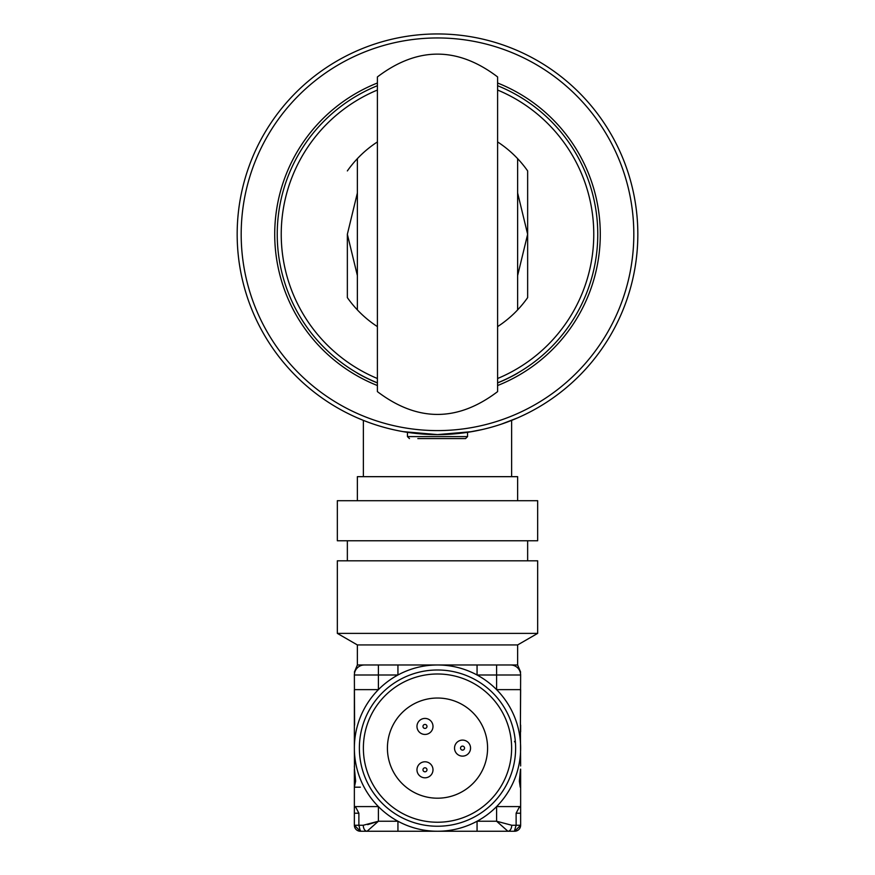 <?xml version="1.0" encoding="UTF-8"?>
<svg xmlns="http://www.w3.org/2000/svg" width="875" height="875" viewBox="0 0 875 875"><rect width="100%" height="100%" fill="white"/><g stroke="black" fill="none" stroke-linecap="round" stroke-linejoin="round"><path stroke-width="1.31" d="M497.602 378.514A156.253 156.253 0 0 0 497.602 90.037M377.398 90.037A156.253 156.253 0 0 0 377.398 378.514M377.398 382.845A160.267 160.267 0 0 1 377.398 85.706M497.602 85.706A160.267 160.267 0 0 1 497.602 382.845M358.881 813.225L354.364 813.225L354.364 825.245L363.289 825.245L378.405 821.231L367.073 831.25L360.369 831.25L358.881 825.245L358.881 813.225L355.742 807.209L354.364 807.209L354.364 806.586L378.405 806.586A83.136 83.136 0 0 0 520.636 748.114A83.136 83.136 0 0 0 378.405 689.642A83.136 83.136 0 0 0 354.364 748.114L354.364 689.642L378.405 689.642L378.405 674.997L354.364 674.997A10.019 10.019 0 0 1 364.383 664.978L510.617 664.978A10.019 10.019 0 0 1 520.636 674.997L520.406 725.08L520.636 689.642L496.595 689.642L496.595 674.997L477.061 674.997L477.061 664.978M517.628 644.941L357.372 644.941L337.334 633.38L337.334 560.809L537.666 560.809L537.666 633.38L517.628 644.941L517.628 664.978L510.617 664.978M357.372 644.941L357.372 664.978L354.364 672.131M527.647 540.772L527.647 560.809M347.353 540.772L347.353 560.809M537.666 500.708L537.666 540.772L337.334 540.772L337.334 500.708L537.666 500.708M437.5 669.987A78.127 78.127 0 0 1 515.627 748.114A78.127 78.127 0 0 1 437.5 826.241A78.127 78.127 0 0 1 359.373 748.114A78.127 78.127 0 0 1 437.5 669.987M437.5 798.197A50.083 50.083 0 0 0 487.583 748.114A50.083 50.083 0 0 0 437.5 698.031A50.083 50.083 0 0 0 387.417 748.114A50.083 50.083 0 0 0 437.5 798.197M424.977 777.809A8.017 8.017 0 0 0 432.994 769.803A8.017 8.017 0 0 0 424.977 761.786A8.017 8.017 0 0 0 416.97 769.803A8.017 8.017 0 0 0 424.977 777.809M424.977 771.805A2.002 2.002 0 0 0 426.978 769.803A2.002 2.002 0 0 0 424.977 767.802A2.002 2.002 0 0 0 422.975 769.803A2.002 2.002 0 0 0 424.977 771.805A2.002 2.002 0 0 0 426.978 769.803A2.002 2.002 0 0 0 424.977 767.802A2.002 2.002 0 0 0 422.975 769.803A2.002 2.002 0 0 0 424.977 771.805M462.536 756.131A8.017 8.017 0 0 0 470.553 748.114A8.017 8.017 0 0 0 462.536 740.097A8.017 8.017 0 0 0 454.53 748.114A8.017 8.017 0 0 0 462.536 756.131M462.536 750.116A2.002 2.002 0 0 0 464.548 748.114A2.002 2.002 0 0 0 462.536 746.112A2.002 2.002 0 0 0 460.534 748.114A2.002 2.002 0 0 0 462.536 750.116A2.002 2.002 0 0 0 464.548 748.114A2.002 2.002 0 0 0 462.536 746.112A2.002 2.002 0 0 0 460.534 748.114A2.002 2.002 0 0 0 462.536 750.116M424.977 734.442A8.017 8.017 0 0 0 432.994 726.425A8.017 8.017 0 0 0 424.977 718.419A8.017 8.017 0 0 0 416.97 726.425A8.017 8.017 0 0 0 424.977 734.442M424.977 728.427A2.002 2.002 0 0 0 426.978 726.425A2.002 2.002 0 0 0 424.977 724.423A2.002 2.002 0 0 0 422.975 726.425A2.002 2.002 0 0 0 424.977 728.427A2.002 2.002 0 0 0 426.978 726.425A2.002 2.002 0 0 0 424.977 724.423A2.002 2.002 0 0 0 422.975 726.425A2.002 2.002 0 0 0 424.977 728.427M514.478 741.409A4.003 4.003 176.9 0 1 515.517 743.892M519.258 807.209L516.119 813.225L520.636 813.225L520.636 807.209L519.258 807.209L520.636 807.209L520.636 806.586L496.595 806.586L496.595 821.231L511.711 825.245A6.005 3.773 90 0 1 507.927 831.25L514.631 831.25L520.636 825.245L520.636 813.225L520.636 825.245A6.005 6.005 0 0 1 514.631 831.25L367.073 831.25A6.005 3.773 90 0 1 363.289 825.245M520.516 769.147L519.356 781.167L520.636 781.167L520.636 769.147L520.636 806.586M520.231 787.183L519.356 781.167M520.406 725.08L520.636 765.953M354.594 725.08L354.364 674.997M360.369 787.183L354.375 787.183L355.644 781.167L354.484 769.147L354.364 748.114A83.136 83.136 0 0 0 378.405 806.586L378.405 821.231L397.939 821.231L397.939 831.25M355.742 807.209L354.364 807.209L354.364 825.245A6.005 6.005 0 0 0 360.369 831.25L360.369 830.32M354.484 769.147L354.364 765.953M355.644 781.167L354.364 781.167L354.364 769.147L354.364 806.586M354.364 825.245L360.369 831.25L367.073 831.25M354.364 725.08L354.364 737.1L354.364 725.08M354.364 743.105L354.364 748.114M378.405 664.978L378.405 674.997L397.939 674.997L397.939 664.978M364.383 664.978L357.372 664.978M537.666 633.38L337.334 633.38M520.636 674.997L496.595 674.997L496.595 664.978M520.636 731.894L520.636 725.08L520.636 731.894M378.022 821.373L367.653 824.655M507.927 831.25L496.595 821.231L477.061 821.231L477.061 831.25M516.119 813.225L516.119 825.245L514.631 830.32M517.628 192.97L527.647 234.27L517.628 275.57M357.372 275.57L347.353 234.27L357.372 192.97M377.398 76.934L377.398 391.617C417.463 422.023 457.527 422.023 497.602 391.617L497.602 76.934C457.527 46.528 417.463 46.528 377.398 76.934M347.353 234.27L347.353 297.62A110.184 110.184 0 0 0 357.372 309.892A110.184 110.184 0 0 1 347.353 297.62L347.353 234.27M527.647 170.92L527.647 297.62L527.647 170.92A110.184 110.184 0 0 0 497.602 141.925A110.184 110.184 0 0 1 517.628 158.648L517.628 309.892A110.184 110.184 0 0 0 527.647 297.62A110.184 110.184 0 0 1 497.602 326.616M347.353 170.92A110.184 110.184 0 0 1 377.398 141.925A110.184 110.184 0 0 0 357.372 158.648L357.372 309.892A110.184 110.184 0 0 0 377.398 326.616M357.372 234.27L357.372 286.355M517.628 234.27L517.628 182.186M347.353 251.344L347.353 253.4M527.647 217.208L527.647 215.152M467.545 436.603L407.455 436.603L407.455 432.337L403.145 431.637L437.5 434.602L471.855 431.637L467.545 432.348L467.545 436.603L465.544 438.605L417.834 438.605M468.398 432.206L482.158 429.559M501.266 424.178L517.628 417.878L511.623 420.383L511.623 476.667M363.377 476.667L363.377 420.383L357.372 417.878L363.541 420.448M637.831 234.27A200.331 200.331 0 0 1 437.5 434.602A200.331 200.331 0 0 1 237.169 234.27A200.331 200.331 0 0 1 437.5 33.95A200.331 200.331 0 0 1 637.831 234.27M241.183 234.27A196.317 196.317 0 0 0 437.5 430.598A196.317 196.317 0 0 0 633.817 234.27A196.317 196.317 0 0 0 437.5 37.953A196.317 196.317 0 0 0 241.183 234.27M377.398 83.005A162.761 162.761 0 0 0 377.398 385.536M497.602 385.536A162.761 162.761 0 0 0 497.602 83.005M517.628 500.708L517.628 476.667L357.372 476.667L357.372 500.708M357.317 373.155A160.366 160.366 0 0 0 377.398 382.944A160.366 160.366 0 0 1 357.317 373.155M497.602 382.944A160.366 160.366 0 0 0 517.683 373.155A160.366 160.366 0 0 1 497.602 382.944M431.616 438.605L458.773 438.605M437.5 822.237A74.123 74.123 0 0 0 511.623 748.114A74.123 74.123 0 0 0 437.5 673.991A74.123 74.123 0 0 0 363.377 748.114A74.123 74.123 0 0 0 437.5 822.237M520.636 825.245L511.711 825.245M517.628 664.978L520.636 672.131M407.455 436.603L409.456 438.605"/></g></svg>
